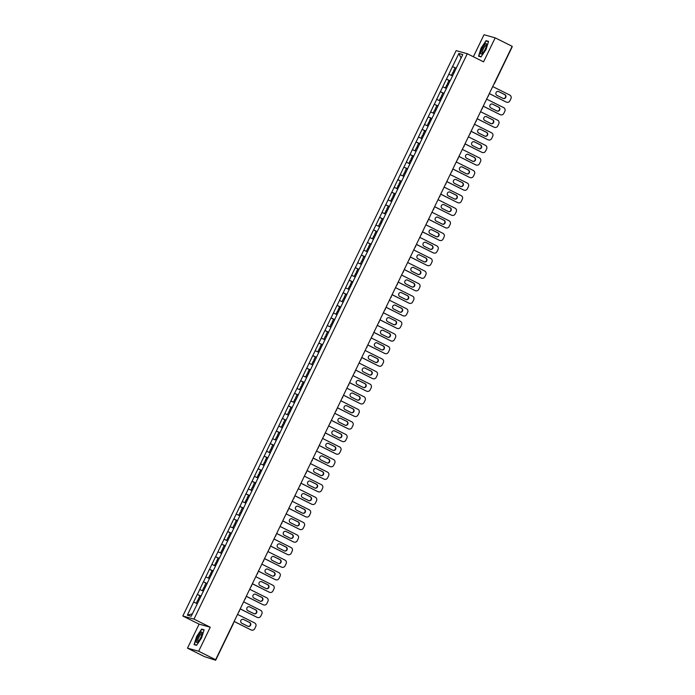<?xml version="1.0" encoding="UTF-8"?>
<svg xmlns="http://www.w3.org/2000/svg" width="695" height="695" viewBox="0 0 695 695"><rect width="100%" height="100%" fill="white"/><g stroke="black" fill="none" stroke-linecap="round" stroke-linejoin="round"><path stroke-width="1.04" d="M187.485 648.157L198.657 651.241L210.264 627.238L199.091 624.145L187.485 648.157L204.46 656.627L215.659 660.25L213.547 659.138L215.632 659.72L512.163 46.313L495.188 37.843L484.015 34.75L473.373 56.755M199.091 624.145L182.811 616.022L456.128 50.631L467.301 53.724L193.983 619.106L182.811 616.022M201.333 595.519L191.238 616.248L187.346 615.171L193.61 602.061L197.311 594.407L200.985 596.241M201.064 596.084L197.311 594.407M197.38 594.433L203.383 581.845L207.058 583.678M207.136 583.513L203.383 581.845M203.453 581.863L209.464 569.274L213.13 571.108M213.209 570.951L209.464 569.274M209.525 569.292L215.537 556.704L219.212 558.545M219.29 558.38L215.537 556.704M215.606 556.73L221.609 544.142L225.284 545.975M225.362 545.818L221.609 544.142M221.679 544.159L227.691 531.571L231.357 533.404M231.435 533.247L227.691 531.571M227.752 531.588L233.763 519.009L237.438 520.842M237.516 520.677L233.763 519.009M233.833 519.026L239.836 506.438L243.511 508.271M243.589 508.115L239.836 506.438M239.905 506.455L245.917 493.867L249.583 495.7M249.661 495.544L245.917 493.867M245.978 493.884L251.99 481.305L255.664 483.138M255.743 482.973L251.99 481.305M252.059 481.322L258.062 468.734L261.737 470.567M261.815 470.411L258.062 468.734M258.132 468.751L264.143 456.163L267.81 457.996M267.888 457.84L264.143 456.163M264.204 456.181L270.216 443.601L273.891 445.434M273.969 445.269L270.216 443.601M270.286 443.618L276.289 431.03L279.963 432.863M280.042 432.707L276.289 431.03M276.358 431.048L282.37 418.459L286.045 420.293M286.114 420.136L282.37 418.459M282.431 418.477L288.442 405.897L292.117 407.73M292.195 407.565L288.442 405.897M288.512 405.915L294.515 393.327L298.19 395.16M298.268 395.003L294.515 393.327M294.584 393.344L300.596 380.756L304.271 382.589M304.341 382.432L300.596 380.756M300.657 380.782L306.669 368.194L310.344 370.027M310.422 369.862L306.669 368.194M306.738 368.211L312.741 355.623L316.416 357.456M316.494 357.299L312.741 355.623M312.811 355.64L318.823 343.052L322.497 344.894M322.567 344.729L318.823 343.052M318.883 343.078L324.895 330.49L328.57 332.323M328.648 332.158L324.895 330.49M324.965 330.507L330.968 317.919L334.642 319.752M334.721 319.596L330.968 317.919M331.037 317.936L337.049 305.357L340.724 307.19M340.793 307.025L337.049 305.357M337.11 305.374L343.121 292.786L346.796 294.619M346.875 294.463L343.121 292.786M343.191 292.804L349.194 280.215L352.869 282.048M352.947 281.892L349.194 280.215M349.264 280.233L355.275 267.653L358.95 269.486M359.02 269.321L355.275 267.653M355.336 267.671L361.348 255.082L365.023 256.915M365.101 256.759L361.348 255.082M361.417 255.1L367.42 242.512L371.095 244.345M371.173 244.188L367.42 242.512M367.49 242.529L373.502 229.949L377.177 231.783M377.246 231.617L373.502 229.949M373.562 229.967L379.574 217.379L383.249 219.212M383.327 219.055L379.574 217.379M379.644 217.396L385.647 204.808L389.322 206.641M389.4 206.484L385.647 204.808M385.716 204.825L391.728 192.246L395.403 194.079M395.472 193.914L391.728 192.246M391.789 192.263L397.801 179.675L401.475 181.508M401.554 181.352L397.801 179.675M397.87 179.692L403.873 167.104L407.548 168.937M407.626 168.781L403.873 167.104M403.943 167.13L409.954 154.542L413.629 156.375M413.699 156.21L409.954 154.542M410.015 154.559L416.027 141.971L419.702 143.804M419.78 143.648L416.027 141.971M416.096 141.988L422.1 129.4L425.774 131.242M425.853 131.077L422.1 129.4M422.169 129.426L428.181 116.838L431.856 118.671M431.925 118.506L428.181 116.838M428.242 116.856L434.253 104.267L437.928 106.1M438.006 105.944L434.253 104.267M434.323 104.285L440.326 91.697L444.001 93.538M444.079 93.373L440.326 91.697M440.395 91.723L446.407 79.134L450.082 80.968M450.16 80.811L446.407 79.134M446.468 79.152L452.48 66.564L456.155 68.397M456.233 68.24L452.48 66.564M452.549 66.581L458.874 53.489L462.766 54.566L456.433 67.658M456.502 67.676L450.421 80.264M444.287 92.791L450.36 80.229M444.348 92.817L438.206 105.362M438.276 105.379L432.194 117.968M426.061 130.495L432.134 117.933M426.122 130.512L419.98 143.066M420.049 143.083L413.968 155.671M407.835 168.199L413.907 155.637M407.895 168.216L401.814 180.804M389.608 205.902L401.753 180.77M389.669 205.92L383.527 218.473M383.597 218.491L377.515 231.079M371.382 243.606L377.455 231.044M371.443 243.624L365.301 256.177M365.37 256.194L359.289 268.774M347.074 293.881L359.228 268.739M347.144 293.898L341.063 306.478M334.929 319.014L341.002 306.443M334.99 319.031L328.848 331.584M328.917 331.602L322.836 344.181M316.703 356.717L322.775 344.147M316.764 356.735L310.682 369.323M298.476 394.421L310.622 369.288M298.537 394.439L292.395 406.992M292.465 407.009L286.383 419.589M280.25 432.125L286.323 419.554M280.311 432.142L274.169 444.696M274.238 444.713L268.157 457.293M255.942 482.391L268.096 457.258M256.012 482.417L249.931 494.996M243.797 507.532L249.87 494.962M243.858 507.55L237.716 520.095M237.786 520.121L231.704 532.7M225.571 545.236L231.643 532.665M225.632 545.254L219.55 557.833M207.345 582.94L219.49 557.798M207.405 582.957L201.263 595.502M203.374 591.141L199.752 589.516M209.447 578.579L205.824 576.946M215.528 566.008L211.905 564.383M221.601 553.437L217.978 551.813M227.673 540.875L224.051 539.242M233.755 528.304L230.132 526.68M239.827 515.733L236.204 514.109M245.9 503.171L242.277 501.538M251.981 490.601L248.358 488.976M258.054 478.03L254.431 476.405M264.126 465.468L260.503 463.834M270.207 452.897L266.585 451.272M276.28 440.326L272.657 438.701M282.352 427.764L278.73 426.131M288.434 415.193L284.811 413.568M294.506 402.622L290.884 400.998M300.579 390.06L296.956 388.435M306.66 377.489L303.037 375.865M312.733 364.927L309.11 363.294M318.805 352.356L315.183 350.732M324.886 339.786L321.264 338.161M330.959 327.223L327.336 325.59M337.032 314.653L333.409 313.028M343.113 302.082L339.49 300.457M349.185 289.52L345.563 287.886M355.258 276.949L351.635 275.324M361.339 264.378L357.716 262.753M367.412 251.816L363.789 250.183M373.484 239.245L369.87 237.62M379.566 226.674L375.943 225.05M385.638 214.112L382.015 212.479M391.711 201.541L388.097 199.917M397.792 188.971L394.169 187.346M403.865 176.408L400.242 174.775M409.937 163.838L406.323 162.213M416.018 151.267L412.396 149.642M422.091 138.705L418.468 137.08M428.163 126.134L424.549 124.509M434.245 113.572L430.622 111.938M440.317 101.001L436.695 99.376M446.39 88.43L442.776 86.806M452.471 75.868L448.848 74.235M461.089 58.041L458.874 53.489M198.657 651.241L215.632 659.72M210.264 627.238L193.983 619.106M467.301 53.724L483.581 61.846L495.188 37.843M197.302 603.712L193.679 602.087M192.385 613.876L187.346 615.171M486.057 49.467L488.568 41.352L486.074 40.666L481.07 48.094L478.56 56.208L481.053 56.903L486.057 49.467M201.62 629.097L196.615 636.524L194.105 644.639L196.589 645.334L201.593 637.897L204.113 629.783L201.62 629.097L203.01 629.783M487.464 41.352L486.074 40.666M196.728 645.125L194.418 644.491L196.615 636.524M492.712 86.562L509.774 95.076A2.684 2.598 105.5 0 1 510.929 98.655L509.878 100.827A2.684 2.598 105.5 0 1 506.837 102.261L506.507 102.165A2.684 2.598 -74.5 0 1 506.056 101.991L489.289 93.625M506.056 101.991L489.323 93.564M506.386 102.087A2.684 2.598 105.5 0 0 506.837 102.261M498.801 91.601A2.102 2.033 105.5 0 0 495.987 92.765A2.102 2.033 105.5 0 0 496.968 95.389L503.015 98.403A2.102 2.033 105.5 0 0 505.83 97.239A2.102 2.033 105.5 0 0 504.848 94.616L498.471 91.505A2.102 2.033 105.5 0 0 498.28 91.427M503.206 98.49A2.102 2.033 105.5 0 0 504.518 94.529L498.471 91.505M454.573 71.672L453.514 71.116L455.008 68.014L456.102 68.501M454.599 71.602L453.514 71.116M452.532 75.729L451.507 75.26L452.506 75.79M454.096 72.654L453.001 72.158L451.507 75.26M486.63 99.124L503.701 107.647A2.684 2.598 105.5 0 1 504.857 111.226L503.805 113.398A2.684 2.598 105.5 0 1 500.765 114.831L500.426 114.736A2.684 2.598 -74.5 0 1 499.974 114.562L483.216 106.196M499.974 114.562L483.242 106.135M500.313 114.658A2.684 2.598 105.5 0 0 500.765 114.831M492.729 104.172A2.102 2.033 105.5 0 0 489.914 105.336A2.102 2.033 105.5 0 0 490.896 107.951L496.942 110.974A2.102 2.033 105.5 0 0 499.757 109.81A2.102 2.033 105.5 0 0 498.775 107.186L492.39 104.076A2.102 2.033 105.5 0 0 492.199 103.998M497.134 111.052A2.102 2.033 105.5 0 0 498.437 107.091L492.39 104.076M448.492 84.243L447.432 83.678L448.935 80.577L450.03 81.072M448.527 84.173L447.432 83.678M446.459 88.291L445.426 87.831L446.425 88.361M448.023 85.224L446.928 84.729L445.426 87.831M480.558 111.695L497.629 120.209A2.684 2.598 105.5 0 1 498.784 123.788L497.733 125.969A2.684 2.598 105.5 0 1 494.692 127.393L494.353 127.307A2.684 2.598 -74.5 0 1 493.902 127.133L477.144 118.767M493.902 127.133L477.17 118.706M494.232 127.22A2.684 2.598 105.5 0 0 494.692 127.393M486.648 116.734A2.102 2.033 105.5 0 0 483.833 117.898A2.102 2.033 105.5 0 0 484.823 120.522L490.87 123.545A2.102 2.033 105.5 0 0 493.685 122.372A2.102 2.033 105.5 0 0 492.694 119.757L486.318 116.647A2.102 2.033 105.5 0 0 486.126 116.56M491.052 123.623A2.102 2.033 105.5 0 0 492.364 119.662L486.318 116.647M442.42 96.805L441.36 96.249L442.863 93.147L443.949 93.643M442.454 96.744L441.36 96.249M440.387 100.862L439.353 100.393L440.352 100.931M441.951 97.787L440.856 97.291L439.353 100.393M474.485 124.266L491.547 132.78A2.684 2.598 105.5 0 1 492.703 136.359L491.652 138.531A2.684 2.598 105.5 0 1 488.611 139.964L488.281 139.869A2.684 2.598 -74.5 0 1 487.829 139.695L471.062 131.329M487.829 139.695L471.097 131.268M488.159 139.791A2.684 2.598 105.5 0 0 488.611 139.964M480.575 129.305A2.102 2.033 105.5 0 0 477.76 130.469A2.102 2.033 105.5 0 0 478.742 133.093L484.789 136.107A2.102 2.033 105.5 0 0 487.603 134.943A2.102 2.033 105.5 0 0 486.622 132.319L480.245 129.209A2.102 2.033 105.5 0 0 480.054 129.131M484.98 136.194A2.102 2.033 105.5 0 0 486.291 132.232L480.245 129.209M436.347 109.376L435.287 108.82L436.781 105.718L437.876 106.205M436.373 109.306L435.287 108.82M434.306 113.433L433.28 112.964L434.279 113.493M435.869 110.357L434.775 109.862L433.28 112.964M468.404 136.828L485.475 145.351A2.684 2.598 105.5 0 1 486.63 148.93L485.579 151.102A2.684 2.598 105.5 0 1 482.539 152.535L482.2 152.44A2.684 2.598 -74.5 0 1 481.748 152.266L464.99 143.9M481.748 152.266L465.016 143.839M482.087 152.361A2.684 2.598 105.5 0 0 482.539 152.535M474.503 141.876A2.102 2.033 105.5 0 0 471.688 143.04A2.102 2.033 105.5 0 0 472.67 145.655L478.716 148.678A2.102 2.033 105.5 0 0 481.531 147.514A2.102 2.033 105.5 0 0 480.549 144.89L474.164 141.78A2.102 2.033 105.5 0 0 473.973 141.693M478.907 148.756A2.102 2.033 105.5 0 0 480.21 144.795L474.164 141.78M430.266 121.946L429.206 121.382L430.709 118.28L431.804 118.776M430.301 121.877L429.206 121.382M428.233 125.995L427.199 125.534L428.198 126.064M429.797 122.928L428.702 122.433L427.199 125.534M462.331 149.399L479.402 157.913A2.684 2.598 105.5 0 1 480.558 161.492L479.507 163.673A2.684 2.598 105.5 0 1 476.466 165.097L476.127 165.01A2.684 2.598 -74.5 0 1 475.675 164.837L458.917 156.471M475.675 164.837L458.943 156.41M476.005 164.924A2.684 2.598 105.5 0 0 476.466 165.097M468.421 154.438A2.102 2.033 105.5 0 0 465.607 155.602A2.102 2.033 105.5 0 0 466.597 158.225L472.643 161.24A2.102 2.033 105.5 0 0 475.458 160.076A2.102 2.033 105.5 0 0 474.468 157.461L468.091 154.351A2.102 2.033 105.5 0 0 467.9 154.264M472.826 161.327A2.102 2.033 105.5 0 0 474.138 157.365L468.091 154.351M424.193 134.509L423.133 133.953L424.636 130.851L425.722 131.346M424.228 134.448L423.133 133.953M422.16 138.566L421.127 138.097L422.126 138.635M423.715 135.49L422.63 134.995L421.127 138.097M482.252 53.593A5.821 1.477 -63.5 0 0 485.171 49.258A5.821 1.477 -63.5 0 0 486.639 44.523A5.821 1.477 -63.5 0 0 485.188 44.124A5.821 1.477 -63.5 0 0 481.27 50.891A5.821 1.477 -63.5 0 0 482.009 53.802A5.821 1.477 -63.5 0 0 482.252 53.593M486.543 45.418A4.405 1.121 -63.5 0 0 486.396 45.271A4.405 1.121 -63.5 0 0 485.536 45.627A4.405 1.121 -63.5 0 0 482.903 49.849A4.405 1.121 -63.5 0 0 482.46 53.159A4.405 1.121 -63.5 0 0 482.669 53.185M481.183 56.695L478.872 56.06L481.305 48.19L486.153 40.996L488.481 41.639M479.95 56.599L478.872 56.06M197.797 642.024A5.821 1.477 -63.5 0 0 200.716 637.689A5.821 1.477 -63.5 0 0 202.184 632.954A5.821 1.477 -63.5 0 0 200.725 632.554A5.821 1.477 -63.5 0 0 196.815 639.322A5.821 1.477 -63.5 0 0 197.554 642.232A5.821 1.477 -63.5 0 0 197.797 642.024M202.08 633.849A4.405 1.121 -63.5 0 0 201.941 633.692A4.405 1.121 -63.5 0 0 201.081 634.057A4.405 1.121 -63.5 0 0 198.449 638.279A4.405 1.121 -63.5 0 0 197.997 641.589A4.405 1.121 -63.5 0 0 198.205 641.615M196.85 636.62L201.698 629.418L204.026 630.061M195.486 645.021L194.418 644.491M456.259 161.97L473.321 170.484A2.684 2.598 105.5 0 1 474.476 174.063L473.425 176.235A2.684 2.598 105.5 0 1 470.385 177.668L470.055 177.573A2.684 2.598 -74.5 0 1 469.603 177.399L452.836 169.033M469.603 177.399L452.871 168.972M469.933 177.494A2.684 2.598 105.5 0 0 470.385 177.668M462.349 167.009A2.102 2.033 105.5 0 0 459.534 168.173A2.102 2.033 105.5 0 0 460.516 170.796L466.562 173.811A2.102 2.033 105.5 0 0 469.377 172.647A2.102 2.033 105.5 0 0 468.395 170.023L462.019 166.913A2.102 2.033 105.5 0 0 461.828 166.835M466.753 173.898A2.102 2.033 105.5 0 0 468.065 169.936L462.019 166.913M418.121 147.079L417.061 146.515L418.555 143.413L419.65 143.908M418.147 147.01L417.061 146.515M416.079 151.136L415.054 150.667L416.053 151.197M417.643 148.061L416.548 147.566L415.054 150.667M450.178 174.532L467.249 183.054A2.684 2.598 105.5 0 1 468.404 186.634L467.353 188.805A2.684 2.598 105.5 0 1 464.312 190.23L463.973 190.143A2.684 2.598 -74.5 0 1 463.522 189.97L446.763 181.603M463.522 189.97L446.789 181.543M463.86 190.065A2.684 2.598 105.5 0 0 464.312 190.23M456.276 179.579A2.102 2.033 105.5 0 0 453.461 180.743A2.102 2.033 105.5 0 0 454.443 183.358L460.49 186.382A2.102 2.033 105.5 0 0 463.304 185.218A2.102 2.033 105.5 0 0 462.323 182.594L455.937 179.484A2.102 2.033 105.5 0 0 455.746 179.397M460.681 186.46A2.102 2.033 105.5 0 0 461.984 182.498L455.937 179.484M412.039 159.65L410.98 159.085L412.483 155.984L413.577 156.479M412.074 159.581L410.98 159.085M410.007 163.699L408.973 163.238L409.972 163.768M411.57 160.632L410.476 160.137L408.973 163.238M444.105 187.103L461.167 195.616A2.684 2.598 105.5 0 1 462.331 199.196L461.28 201.376A2.684 2.598 105.5 0 1 458.24 202.801L457.901 202.705A2.684 2.598 -74.5 0 1 457.449 202.532L440.691 194.174M457.449 202.532L440.717 194.114M457.779 202.627A2.684 2.598 105.5 0 0 458.24 202.801M450.195 192.141A2.102 2.033 105.5 0 0 447.38 193.306A2.102 2.033 105.5 0 0 448.371 195.929L454.417 198.944A2.102 2.033 105.5 0 0 457.232 197.78A2.102 2.033 105.5 0 0 456.241 195.165L449.865 192.055A2.102 2.033 105.5 0 0 449.674 191.968M454.599 199.031A2.102 2.033 105.5 0 0 455.911 195.069L449.865 192.055M405.967 172.212L404.907 171.656L406.41 168.555L407.496 169.05M406.002 172.151L404.907 171.656M403.934 176.269L402.9 175.8L403.899 176.339M405.489 173.194L404.403 172.699L402.9 175.8M438.032 199.674L455.095 208.187A2.684 2.598 105.5 0 1 456.25 211.767L455.199 213.938A2.684 2.598 105.5 0 1 452.158 215.372L451.828 215.276A2.684 2.598 -74.5 0 1 451.376 215.102L434.61 206.736M451.376 215.102L434.644 206.676M451.707 215.198A2.684 2.598 105.5 0 0 452.158 215.372M444.122 204.712A2.102 2.033 105.5 0 0 441.308 205.876A2.102 2.033 105.5 0 0 442.289 208.5L448.336 211.515A2.102 2.033 105.5 0 0 451.151 210.35A2.102 2.033 105.5 0 0 450.169 207.727L443.792 204.617A2.102 2.033 105.5 0 0 443.601 204.538M448.527 211.601A2.102 2.033 105.5 0 0 449.839 207.64L443.792 204.617M399.894 184.783L398.834 184.218L400.329 181.117L401.423 181.612M399.92 184.714L398.834 184.218M397.853 188.84L396.828 188.371L397.827 188.901M399.416 185.765L398.322 185.27L396.828 188.371M431.951 212.236L449.022 220.758A2.684 2.598 105.5 0 1 450.178 224.329L449.126 226.509A2.684 2.598 105.5 0 1 446.086 227.934L445.747 227.847A2.684 2.598 -74.5 0 1 445.295 227.673L428.537 219.307M445.295 227.673L428.563 219.246M445.634 227.76A2.684 2.598 105.5 0 0 446.086 227.934M438.05 217.274A2.102 2.033 105.5 0 0 435.235 218.447A2.102 2.033 105.5 0 0 436.217 221.062L442.263 224.085A2.102 2.033 105.5 0 0 445.078 222.921A2.102 2.033 105.5 0 0 444.096 220.298L437.711 217.188A2.102 2.033 105.5 0 0 437.52 217.101M442.454 224.164A2.102 2.033 105.5 0 0 443.757 220.202L437.711 217.188M393.813 197.354L392.753 196.789L394.256 193.688L395.351 194.183M393.848 197.284L392.753 196.789M391.78 201.402L390.746 200.942L391.745 201.472M393.344 198.336L392.249 197.84L390.746 200.942M425.879 224.806L442.941 233.32A2.684 2.598 105.5 0 1 444.105 236.899L443.054 239.08A2.684 2.598 105.5 0 1 440.013 240.505L439.674 240.409A2.684 2.598 -74.5 0 1 439.223 240.235L422.464 231.878M439.223 240.235L422.49 231.817M439.553 240.331A2.684 2.598 105.5 0 0 440.013 240.505M431.969 229.845A2.102 2.033 105.5 0 0 429.154 231.009A2.102 2.033 105.5 0 0 430.144 233.633L436.191 236.647A2.102 2.033 105.5 0 0 439.005 235.483A2.102 2.033 105.5 0 0 438.015 232.868L431.638 229.75A2.102 2.033 105.5 0 0 431.447 229.671M436.373 236.734A2.102 2.033 105.5 0 0 437.685 232.773L431.638 229.75M387.74 209.916L386.681 209.36L388.184 206.259L389.269 206.754M387.775 209.855L386.681 209.36M385.708 213.973L384.674 213.504L385.673 214.043M387.263 210.898L386.177 210.403L384.674 213.504M419.806 237.369L436.868 245.891A2.684 2.598 105.5 0 1 438.024 249.47L436.973 251.642A2.684 2.598 105.5 0 1 433.932 253.076L433.602 252.98A2.684 2.598 -74.5 0 1 433.15 252.806L416.383 244.44M433.15 252.806L416.418 244.379M433.48 252.902A2.684 2.598 105.5 0 0 433.932 253.076M425.896 242.416A2.102 2.033 105.5 0 0 423.081 243.58A2.102 2.033 105.5 0 0 424.063 246.204L430.109 249.218A2.102 2.033 105.5 0 0 432.924 248.054A2.102 2.033 105.5 0 0 431.942 245.431L425.557 242.32A2.102 2.033 105.5 0 0 425.375 242.242M430.301 249.296A2.102 2.033 105.5 0 0 431.612 245.335L425.557 242.32M381.668 222.487L380.608 221.922L382.102 218.821L383.197 219.316M381.694 222.417L380.608 221.922M379.626 226.544L378.601 226.075L379.6 226.605M381.19 223.469L380.096 222.973L378.601 226.075M413.725 249.939L430.796 258.462A2.684 2.598 105.5 0 1 431.951 262.032L430.9 264.213A2.684 2.598 105.5 0 1 427.859 265.638L427.521 265.551A2.684 2.598 -74.5 0 1 427.069 265.377L410.311 257.011M427.069 265.377L410.337 256.95M427.408 265.464A2.684 2.598 105.5 0 0 427.859 265.638M419.823 254.978A2.102 2.033 105.5 0 0 417.009 256.142A2.102 2.033 105.5 0 0 417.99 258.766L424.037 261.789A2.102 2.033 105.5 0 0 426.852 260.625A2.102 2.033 105.5 0 0 425.87 258.001L419.485 254.891A2.102 2.033 105.5 0 0 419.293 254.804M424.228 261.867A2.102 2.033 105.5 0 0 425.531 257.906L419.485 254.891M375.587 235.058L374.527 234.493L376.03 231.392L377.124 231.887M375.621 234.988L374.527 234.493M373.554 239.106L372.52 238.646L373.519 239.176M375.118 236.031L374.023 235.544L372.52 238.646M407.652 262.51L424.714 271.024A2.684 2.598 105.5 0 1 425.879 274.603L424.827 276.775A2.684 2.598 105.5 0 1 421.778 278.209L421.448 278.113A2.684 2.598 -74.5 0 1 420.996 277.939L404.238 269.573M420.996 277.939L404.264 269.521M421.326 278.035A2.684 2.598 105.5 0 0 421.778 278.209M413.742 267.549A2.102 2.033 105.5 0 0 410.927 268.713A2.102 2.033 105.5 0 0 411.918 271.337L417.964 274.351A2.102 2.033 105.5 0 0 420.779 273.187A2.102 2.033 105.5 0 0 419.789 270.564L413.412 267.453A2.102 2.033 105.5 0 0 413.221 267.375M418.147 274.438A2.102 2.033 105.5 0 0 419.459 270.477L413.412 267.453M369.514 247.62L368.454 247.064L369.957 243.962L371.043 244.458M369.549 247.559L368.454 247.064M367.481 251.677L366.447 251.208L367.447 251.738M369.036 248.602L367.95 248.106L366.447 251.208M401.58 275.072L418.642 283.595A2.684 2.598 105.5 0 1 419.797 287.174L418.746 289.346A2.684 2.598 105.5 0 1 415.706 290.779L415.375 290.684A2.684 2.598 -74.5 0 1 414.924 290.51L398.157 282.144M414.924 290.51L398.192 282.083M415.254 290.606A2.684 2.598 105.5 0 0 415.706 290.779M407.67 280.12A2.102 2.033 105.5 0 0 404.855 281.284A2.102 2.033 105.5 0 0 405.837 283.908L411.883 286.922A2.102 2.033 105.5 0 0 414.698 285.758A2.102 2.033 105.5 0 0 413.716 283.134L407.331 280.024A2.102 2.033 105.5 0 0 407.148 279.946M412.074 287A2.102 2.033 105.5 0 0 413.377 283.039L407.331 280.024M363.442 260.191L362.382 259.626L363.876 256.524L364.971 257.02M363.468 260.121L362.382 259.626M361.4 264.248L360.375 263.779L361.374 264.309M362.964 261.172L361.869 260.677L360.375 263.779M395.498 287.643L412.569 296.166A2.684 2.598 105.5 0 1 413.725 299.736L412.674 301.917A2.684 2.598 105.5 0 1 409.633 303.341L409.294 303.255A2.684 2.598 -74.5 0 1 408.842 303.081L392.084 294.715M408.842 303.081L392.11 294.654M409.181 303.168A2.684 2.598 105.5 0 0 409.633 303.341M401.597 292.682A2.102 2.033 105.5 0 0 398.782 293.846A2.102 2.033 105.5 0 0 399.764 296.47L405.81 299.493A2.102 2.033 105.5 0 0 408.625 298.329A2.102 2.033 105.5 0 0 407.644 295.705L401.258 292.595A2.102 2.033 105.5 0 0 401.067 292.508M406.002 299.571A2.102 2.033 105.5 0 0 407.305 295.61L401.258 292.595M357.36 272.753L356.3 272.197L357.803 269.095L358.898 269.591M357.395 272.692L356.3 272.197M355.327 276.81L354.294 276.349L355.293 276.879M356.891 273.734L355.797 273.248L354.294 276.349M389.426 300.214L406.488 308.728A2.684 2.598 105.5 0 1 407.652 312.307L406.601 314.479A2.684 2.598 105.5 0 1 403.552 315.912L403.222 315.817A2.684 2.598 -74.5 0 1 402.77 315.643L386.012 307.277M402.77 315.643L386.038 307.216M403.1 315.738A2.684 2.598 105.5 0 0 403.552 315.912M395.516 305.253A2.102 2.033 105.5 0 0 392.701 306.417A2.102 2.033 105.5 0 0 393.691 309.04L399.738 312.055A2.102 2.033 105.5 0 0 402.553 310.891A2.102 2.033 105.5 0 0 401.562 308.267L395.186 305.157A2.102 2.033 105.5 0 0 394.995 305.079M399.92 312.142A2.102 2.033 105.5 0 0 401.232 308.18L395.186 305.157M351.288 285.324L350.228 284.768L351.722 281.666L352.817 282.153M351.322 285.263L350.228 284.768M349.255 289.381L348.221 288.911L349.22 289.441M350.81 286.305L349.724 285.81L348.221 288.911M383.353 312.776L400.416 321.298A2.684 2.598 105.5 0 1 401.571 324.878L400.52 327.05A2.684 2.598 105.5 0 1 397.479 328.483L397.149 328.387A2.684 2.598 -74.5 0 1 396.697 328.214L379.93 319.848M396.697 328.214L379.965 319.787M397.027 328.309A2.684 2.598 105.5 0 0 397.479 328.483M389.443 317.823A2.102 2.033 105.5 0 0 386.629 318.988A2.102 2.033 105.5 0 0 387.61 321.611L393.657 324.626A2.102 2.033 105.5 0 0 396.471 323.462A2.102 2.033 105.5 0 0 395.49 320.838L389.104 317.728A2.102 2.033 105.5 0 0 388.922 317.65M393.848 324.704A2.102 2.033 105.5 0 0 395.151 320.743L389.104 317.728M345.215 297.894L344.155 297.33L345.65 294.228L346.744 294.723M345.241 297.825L344.155 297.33M343.174 301.943L342.149 301.482L343.148 302.012M344.737 298.876L343.643 298.381L342.149 301.482M377.272 325.347L394.343 333.869A2.684 2.598 105.5 0 1 395.498 337.44L394.447 339.62A2.684 2.598 105.5 0 1 391.407 341.045L391.068 340.958A2.684 2.598 -74.5 0 1 390.616 340.785L373.858 332.418M390.616 340.785L373.884 332.358M390.955 340.871A2.684 2.598 105.5 0 0 391.407 341.045M383.371 330.386A2.102 2.033 105.5 0 0 380.556 331.55A2.102 2.033 105.5 0 0 381.538 334.173L387.584 337.197A2.102 2.033 105.5 0 0 390.399 336.033A2.102 2.033 105.5 0 0 389.417 333.409L383.032 330.299A2.102 2.033 105.5 0 0 382.841 330.212M387.775 337.275A2.102 2.033 105.5 0 0 389.078 333.313L383.032 330.299M339.134 310.457L338.074 309.901L339.577 306.799L340.672 307.294M339.169 310.396L338.074 309.901M337.101 314.514L336.067 314.053L337.066 314.583M338.665 311.438L337.57 310.943L336.067 314.053M371.2 337.918L388.262 346.431A2.684 2.598 105.5 0 1 389.426 350.011L388.375 352.183A2.684 2.598 105.5 0 1 385.325 353.616L384.995 353.52A2.684 2.598 -74.5 0 1 384.543 353.347L367.785 344.981M384.543 353.347L367.811 344.92M384.874 353.442A2.684 2.598 105.5 0 0 385.325 353.616M377.289 342.956A2.102 2.033 105.5 0 0 374.475 344.121A2.102 2.033 105.5 0 0 375.465 346.744L381.512 349.759A2.102 2.033 105.5 0 0 384.326 348.595A2.102 2.033 105.5 0 0 383.336 345.971L376.959 342.861A2.102 2.033 105.5 0 0 376.768 342.783M381.694 349.846A2.102 2.033 105.5 0 0 383.006 345.884L376.959 342.861M333.061 323.027L332.002 322.471L333.496 319.37L334.59 319.856M333.096 322.958L332.002 322.471M331.029 327.084L329.995 326.615L330.994 327.145M332.584 324.009L331.498 323.514L329.995 326.615M365.127 350.48L382.189 359.002A2.684 2.598 105.5 0 1 383.345 362.582L382.293 364.753A2.684 2.598 105.5 0 1 379.253 366.187L378.923 366.091A2.684 2.598 -74.5 0 1 378.471 365.918L361.704 357.551M378.471 365.918L361.739 357.491M378.801 366.013A2.684 2.598 105.5 0 0 379.253 366.187M371.217 355.527A2.102 2.033 105.5 0 0 368.402 356.691A2.102 2.033 105.5 0 0 369.384 359.306L375.43 362.33A2.102 2.033 105.5 0 0 378.245 361.165A2.102 2.033 105.5 0 0 377.263 358.542L370.878 355.432A2.102 2.033 105.5 0 0 370.696 355.345M375.621 362.408A2.102 2.033 105.5 0 0 376.925 358.446L370.878 355.432M326.989 335.598L325.929 335.033L327.423 331.932L328.518 332.427M327.015 335.529L325.929 335.033M324.947 339.647L323.922 339.186L324.921 339.716M326.511 336.58L325.416 336.085L323.922 339.186M359.046 363.051L376.117 371.564A2.684 2.598 105.5 0 1 377.272 375.144L376.221 377.324A2.684 2.598 105.5 0 1 373.18 378.749L372.841 378.662A2.684 2.598 -74.5 0 1 372.39 378.488L355.632 370.122M372.39 378.488L355.658 370.061M372.729 378.575A2.684 2.598 105.5 0 0 373.18 378.749M365.144 368.089A2.102 2.033 105.5 0 0 362.33 369.254A2.102 2.033 105.5 0 0 363.311 371.877L369.358 374.892A2.102 2.033 105.5 0 0 372.173 373.728A2.102 2.033 105.5 0 0 371.191 371.113L364.805 368.003A2.102 2.033 105.5 0 0 364.614 367.916M369.549 374.979A2.102 2.033 105.5 0 0 370.852 371.017L364.805 368.003M320.908 348.16L319.848 347.604L321.351 344.503L322.445 344.998M320.942 348.099L319.848 347.604M318.875 352.217L317.841 351.748L318.84 352.287M320.438 349.142L319.344 348.647L317.841 351.748M352.973 375.621L370.035 384.135A2.684 2.598 105.5 0 1 371.2 387.714L370.148 389.886A2.684 2.598 105.5 0 1 367.099 391.32L366.769 391.224A2.684 2.598 -74.5 0 1 366.317 391.05L349.559 382.684M366.317 391.05L349.585 382.624M366.647 391.146A2.684 2.598 105.5 0 0 367.099 391.32M359.063 380.66A2.102 2.033 105.5 0 0 356.248 381.824A2.102 2.033 105.5 0 0 357.239 384.448L363.285 387.463A2.102 2.033 105.5 0 0 366.1 386.298A2.102 2.033 105.5 0 0 365.11 383.675L358.733 380.565A2.102 2.033 105.5 0 0 358.542 380.486M363.468 387.549A2.102 2.033 105.5 0 0 364.779 383.588L358.733 380.565M314.835 360.731L313.775 360.175L315.269 357.065L316.364 357.56M314.87 360.662L313.775 360.175M312.802 364.788L311.768 364.319L312.767 364.849M314.357 361.713L313.271 361.218L311.768 364.319M346.901 388.184L363.963 396.706A2.684 2.598 105.5 0 1 365.118 400.285L364.067 402.457A2.684 2.598 105.5 0 1 361.026 403.891L360.696 403.795A2.684 2.598 -74.5 0 1 360.236 403.621L343.478 395.255M360.236 403.621L343.512 395.194M360.575 403.717A2.684 2.598 105.5 0 0 361.026 403.891M352.99 393.231A2.102 2.033 105.5 0 0 350.176 394.395A2.102 2.033 105.5 0 0 351.157 397.01L357.204 400.033A2.102 2.033 105.5 0 0 360.019 398.869A2.102 2.033 105.5 0 0 359.037 396.246L352.652 393.135A2.102 2.033 105.5 0 0 352.469 393.049M357.395 400.112A2.102 2.033 105.5 0 0 358.698 396.15L352.652 393.135M308.762 373.302L307.703 372.737L309.197 369.636L310.291 370.131M308.788 373.232L307.703 372.737M306.721 377.35L305.696 376.89L306.695 377.42M308.285 374.284L307.19 373.788L305.696 376.89M340.819 400.754L357.89 409.268A2.684 2.598 105.5 0 1 359.046 412.847L357.995 415.028A2.684 2.598 105.5 0 1 354.954 416.453L354.615 416.357A2.684 2.598 -74.5 0 1 354.163 416.192L337.405 407.826M354.163 416.192L337.431 407.765M354.502 416.279A2.684 2.598 105.5 0 0 354.954 416.453M346.918 405.793A2.102 2.033 105.5 0 0 344.103 406.957A2.102 2.033 105.5 0 0 345.085 409.581L351.131 412.595A2.102 2.033 105.5 0 0 353.946 411.431A2.102 2.033 105.5 0 0 352.964 408.816L346.579 405.706A2.102 2.033 105.5 0 0 346.388 405.619M351.322 412.682A2.102 2.033 105.5 0 0 352.626 408.721L346.579 405.706M302.681 385.864L301.621 385.308L303.124 382.207L304.219 382.702M302.716 385.803L301.621 385.308M300.648 389.921L299.615 389.452L300.614 389.991M302.212 386.846L301.117 386.351L299.615 389.452M334.747 413.325L351.809 421.839A2.684 2.598 105.5 0 1 352.973 425.418L351.922 427.59A2.684 2.598 105.5 0 1 348.873 429.024L348.543 428.928A2.684 2.598 -74.5 0 1 348.091 428.754L331.333 420.388M348.091 428.754L331.359 420.327M348.421 428.85A2.684 2.598 105.5 0 0 348.873 429.024M340.837 418.364A2.102 2.033 105.5 0 0 338.022 419.528A2.102 2.033 105.5 0 0 339.012 422.152L345.059 425.166A2.102 2.033 105.5 0 0 347.874 424.002A2.102 2.033 105.5 0 0 346.883 421.379L340.507 418.268A2.102 2.033 105.5 0 0 340.315 418.19M345.241 425.253A2.102 2.033 105.5 0 0 346.553 421.292L340.507 418.268M296.609 398.435L295.549 397.87L297.043 394.769L298.138 395.264M296.643 398.365L295.549 397.87M294.576 402.492L293.542 402.023L294.541 402.553M296.131 399.416L295.045 398.921L293.542 402.023M328.674 425.887L345.736 434.41A2.684 2.598 105.5 0 1 346.892 437.989L345.841 440.161A2.684 2.598 105.5 0 1 342.8 441.586L342.47 441.499A2.684 2.598 -74.5 0 1 342.01 441.325L325.251 432.959M342.01 441.325L325.286 432.898M342.348 441.412A2.684 2.598 105.5 0 0 342.8 441.586M334.764 430.926A2.102 2.033 105.5 0 0 331.949 432.099A2.102 2.033 105.5 0 0 332.931 434.714L338.978 437.737A2.102 2.033 105.5 0 0 341.792 436.573A2.102 2.033 105.5 0 0 340.811 433.949L334.425 430.839A2.102 2.033 105.5 0 0 334.243 430.752M339.169 437.815A2.102 2.033 105.5 0 0 340.472 433.854L334.425 430.839M290.536 411.006L289.476 410.441L290.97 407.339L292.065 407.835M290.562 410.936L289.476 410.441M288.495 415.054L287.469 414.594L288.468 415.123M290.058 411.987L288.964 411.492L287.469 414.594M322.593 438.458L339.664 446.972A2.684 2.598 105.5 0 1 340.819 450.551L339.768 452.732A2.684 2.598 105.5 0 1 336.728 454.156L336.389 454.061A2.684 2.598 -74.5 0 1 335.937 453.887L319.179 445.53M335.937 453.887L319.205 445.469M336.276 453.983A2.684 2.598 105.5 0 0 336.728 454.156M328.692 443.497A2.102 2.033 105.5 0 0 325.877 444.661A2.102 2.033 105.5 0 0 326.858 447.285L332.905 450.299A2.102 2.033 105.5 0 0 335.72 449.135A2.102 2.033 105.5 0 0 334.738 446.52L328.353 443.401A2.102 2.033 105.5 0 0 328.162 443.323M333.096 450.386A2.102 2.033 105.5 0 0 334.399 446.425L328.353 443.401M284.455 423.568L283.395 423.012L284.898 419.91L285.993 420.406M284.49 423.507L283.395 423.012M282.422 427.625L281.388 427.156L282.387 427.694M283.986 424.549L282.891 424.054L281.388 427.156M316.52 451.02L333.583 459.543A2.684 2.598 105.5 0 1 334.747 463.122L333.696 465.294A2.684 2.598 105.5 0 1 330.646 466.727L330.316 466.632A2.684 2.598 -74.5 0 1 329.864 466.458L313.106 458.092M329.864 466.458L313.132 458.031M330.195 466.553A2.684 2.598 105.5 0 0 330.646 466.727M322.61 456.068A2.102 2.033 105.5 0 0 319.796 457.232A2.102 2.033 105.5 0 0 320.786 459.855L326.832 462.87A2.102 2.033 105.5 0 0 329.647 461.706A2.102 2.033 105.5 0 0 328.657 459.082L322.28 455.972A2.102 2.033 105.5 0 0 322.089 455.894M327.015 462.948A2.102 2.033 105.5 0 0 328.327 458.995L322.28 455.972M278.382 436.139L277.322 435.574L278.817 432.472L279.911 432.968M278.417 436.069L277.322 435.574M276.349 440.196L275.316 439.727L276.315 440.256M277.904 437.12L276.818 436.625L275.316 439.727M310.448 463.591L327.51 472.114A2.684 2.598 105.5 0 1 328.666 475.684L327.614 477.865A2.684 2.598 105.5 0 1 324.574 479.289L324.244 479.203A2.684 2.598 -74.5 0 1 323.783 479.029L307.025 470.663M323.783 479.029L307.06 470.602M324.122 479.116A2.684 2.598 105.5 0 0 324.574 479.289M316.538 468.63A2.102 2.033 105.5 0 0 313.723 469.794A2.102 2.033 105.5 0 0 314.705 472.418L320.751 475.441A2.102 2.033 105.5 0 0 323.566 474.277A2.102 2.033 105.5 0 0 322.584 471.653L316.199 468.543A2.102 2.033 105.5 0 0 316.017 468.456M320.942 475.519A2.102 2.033 105.5 0 0 322.245 471.557L316.199 468.543M272.31 448.709L271.25 448.145L272.744 445.043L273.839 445.538M272.336 448.64L271.25 448.145M270.268 452.758L269.243 452.297L270.242 452.827M271.832 449.682L270.737 449.196L269.243 452.297M304.367 476.162L321.438 484.676A2.684 2.598 105.5 0 1 322.593 488.255L321.542 490.427A2.684 2.598 105.5 0 1 318.501 491.86L318.162 491.765A2.684 2.598 -74.5 0 1 317.711 491.591L300.952 483.225M317.711 491.591L300.978 483.173M318.049 491.686A2.684 2.598 105.5 0 0 318.501 491.86M310.465 481.201A2.102 2.033 105.5 0 0 307.65 482.365A2.102 2.033 105.5 0 0 308.632 484.988L314.679 488.003A2.102 2.033 105.5 0 0 317.493 486.839A2.102 2.033 105.5 0 0 316.512 484.215L310.126 481.105A2.102 2.033 105.5 0 0 309.935 481.027M314.87 488.09A2.102 2.033 105.5 0 0 316.173 484.128L310.126 481.105M266.228 461.272L265.169 460.716L266.671 457.614L267.766 458.109M266.263 461.211L265.169 460.716M264.196 465.329L263.162 464.859L264.161 465.398M265.759 462.253L264.665 461.758L263.162 464.859M298.294 488.724L315.356 497.246A2.684 2.598 105.5 0 1 316.52 500.826L315.469 502.998A2.684 2.598 105.5 0 1 312.42 504.431L312.09 504.335A2.684 2.598 -74.5 0 1 311.638 504.162L294.88 495.796M311.638 504.162L294.906 495.735M311.968 504.257A2.684 2.598 105.5 0 0 312.42 504.431M304.384 493.771A2.102 2.033 105.5 0 0 301.569 494.936A2.102 2.033 105.5 0 0 302.56 497.559L308.606 500.574A2.102 2.033 105.5 0 0 311.421 499.41A2.102 2.033 105.5 0 0 310.43 496.786L304.054 493.676A2.102 2.033 105.5 0 0 303.863 493.598M308.788 500.652A2.102 2.033 105.5 0 0 310.1 496.69L304.054 493.676M260.156 473.842L259.096 473.278L260.59 470.176L261.685 470.671M260.191 473.773L259.096 473.278M258.123 477.899L257.089 477.43L258.088 477.96M259.678 474.824L258.592 474.329L257.089 477.43M292.221 501.295L309.284 509.817A2.684 2.598 105.5 0 1 310.439 513.388L309.388 515.568A2.684 2.598 105.5 0 1 306.347 516.993L306.017 516.906A2.684 2.598 -74.5 0 1 305.557 516.732L288.799 508.366M305.557 516.732L288.833 508.306M305.896 516.819A2.684 2.598 105.5 0 0 306.347 516.993M298.311 506.334A2.102 2.033 105.5 0 0 295.497 507.498A2.102 2.033 105.5 0 0 296.478 510.121L302.525 513.145A2.102 2.033 105.5 0 0 305.34 511.98A2.102 2.033 105.5 0 0 304.358 509.357L297.973 506.247A2.102 2.033 105.5 0 0 297.79 506.16M302.716 513.223A2.102 2.033 105.5 0 0 304.019 509.261L297.973 506.247M254.083 486.404L253.023 485.848L254.518 482.747L255.612 483.242M254.109 486.344L253.023 485.848M252.042 490.461L251.017 490.001L252.016 490.531M253.606 487.386L252.511 486.9L251.017 490.001M286.14 513.866L303.211 522.379A2.684 2.598 105.5 0 1 304.367 525.959L303.315 528.13A2.684 2.598 105.5 0 1 300.275 529.564L299.936 529.468A2.684 2.598 -74.5 0 1 299.484 529.295L282.726 520.929M299.484 529.295L282.752 520.876M299.823 529.39A2.684 2.598 105.5 0 0 300.275 529.564M292.239 518.904A2.102 2.033 105.5 0 0 289.424 520.068A2.102 2.033 105.5 0 0 290.406 522.692L296.452 525.707A2.102 2.033 105.5 0 0 299.267 524.543A2.102 2.033 105.5 0 0 298.285 521.919L291.9 518.809A2.102 2.033 105.5 0 0 291.709 518.731M296.643 525.794A2.102 2.033 105.5 0 0 297.947 521.832L291.9 518.809M248.002 498.975L246.942 498.419L248.445 495.318L249.54 495.813M248.037 498.914L246.942 498.419M245.969 503.032L244.935 502.563L245.934 503.093M247.533 499.957L246.438 499.462L244.935 502.563M280.068 526.428L297.13 534.95A2.684 2.598 105.5 0 1 298.294 538.529L297.243 540.701A2.684 2.598 105.5 0 1 294.193 542.135L293.863 542.039A2.684 2.598 -74.5 0 1 293.412 541.865L276.653 533.499M293.412 541.865L276.68 533.439M293.742 541.961A2.684 2.598 105.5 0 0 294.193 542.135M286.158 531.475A2.102 2.033 105.5 0 0 283.343 532.639A2.102 2.033 105.5 0 0 284.333 535.263L290.38 538.278A2.102 2.033 105.5 0 0 293.194 537.113A2.102 2.033 105.5 0 0 292.204 534.49L285.827 531.38A2.102 2.033 105.5 0 0 285.636 531.301M290.562 538.356A2.102 2.033 105.5 0 0 291.874 534.394L285.827 531.38M241.93 511.546L240.87 510.981L242.364 507.88L243.459 508.375M241.964 511.477L240.87 510.981M239.897 515.603L238.863 515.134L239.862 515.664M241.452 512.528L240.366 512.033L238.863 515.134M273.995 538.999L291.057 547.521A2.684 2.598 105.5 0 1 292.213 551.092L291.162 553.272A2.684 2.598 105.5 0 1 288.121 554.697L287.782 554.61A2.684 2.598 -74.5 0 1 287.33 554.436L270.572 546.07M287.33 554.436L270.607 546.009M287.669 554.523A2.684 2.598 105.5 0 0 288.121 554.697M280.085 544.037A2.102 2.033 105.5 0 0 277.27 545.201A2.102 2.033 105.5 0 0 278.252 547.825L284.298 550.848A2.102 2.033 105.5 0 0 287.113 549.684A2.102 2.033 105.5 0 0 286.132 547.061L279.746 543.95A2.102 2.033 105.5 0 0 279.564 543.864M284.49 550.927A2.102 2.033 105.5 0 0 285.793 546.965L279.746 543.95M235.857 524.108L234.788 523.552L236.291 520.451L237.386 520.946M235.883 524.047L234.788 523.552M233.815 528.165L232.79 527.705L233.789 528.235M235.379 525.09L234.285 524.595L232.79 527.705M267.914 551.569L284.985 560.083A2.684 2.598 105.5 0 1 286.14 563.662L285.089 565.834A2.684 2.598 105.5 0 1 282.048 567.268L281.71 567.172A2.684 2.598 -74.5 0 1 281.258 566.998L264.5 558.632M281.258 566.998L264.526 558.572M281.597 567.094A2.684 2.598 105.5 0 0 282.048 567.268M274.012 556.608A2.102 2.033 105.5 0 0 271.198 557.772A2.102 2.033 105.5 0 0 272.179 560.396L278.226 563.41A2.102 2.033 105.5 0 0 281.041 562.246A2.102 2.033 105.5 0 0 280.059 559.623L273.674 556.513A2.102 2.033 105.5 0 0 273.483 556.434M278.417 563.497A2.102 2.033 105.5 0 0 279.72 559.536L273.674 556.513M229.776 536.679L228.716 536.123L230.219 533.022L231.313 533.508M229.81 536.61L228.716 536.123M227.743 540.736L226.709 540.267L227.708 540.797M229.307 537.661L228.212 537.166L226.709 540.267M261.841 564.132L278.904 572.654A2.684 2.598 105.5 0 1 280.068 576.233L279.016 578.405A2.684 2.598 105.5 0 1 275.967 579.839L275.637 579.743A2.684 2.598 -74.5 0 1 275.185 579.569L258.427 571.203M275.185 579.569L258.453 571.142M275.515 579.665A2.684 2.598 105.5 0 0 275.967 579.839M267.931 569.179A2.102 2.033 105.5 0 0 265.116 570.343A2.102 2.033 105.5 0 0 266.107 572.958L272.153 575.981A2.102 2.033 105.5 0 0 274.968 574.817A2.102 2.033 105.5 0 0 273.978 572.193L267.601 569.083A2.102 2.033 105.5 0 0 267.41 568.997M272.336 576.059A2.102 2.033 105.5 0 0 273.648 572.098L267.601 569.083M223.703 549.25L222.643 548.685L224.138 545.584L225.232 546.079M223.738 549.18L222.643 548.685M221.67 553.298L220.636 552.838L221.636 553.368M223.225 550.231L222.139 549.736L220.636 552.838M255.769 576.702L272.831 585.216A2.684 2.598 105.5 0 1 273.986 588.795L272.935 590.976A2.684 2.598 105.5 0 1 269.895 592.401L269.556 592.314A2.684 2.598 -74.5 0 1 269.104 592.14L252.346 583.774M269.104 592.14L252.381 583.713M269.443 592.227A2.684 2.598 105.5 0 0 269.895 592.401M261.859 581.741A2.102 2.033 105.5 0 0 259.044 582.905A2.102 2.033 105.5 0 0 260.026 585.529L266.072 588.552A2.102 2.033 105.5 0 0 268.887 587.379A2.102 2.033 105.5 0 0 267.905 584.764L261.52 581.654A2.102 2.033 105.5 0 0 261.337 581.567M266.263 588.63A2.102 2.033 105.5 0 0 267.566 584.669L261.52 581.654M217.631 561.812L216.562 561.256L218.065 558.154L219.16 558.65M217.657 561.751L216.562 561.256M215.589 565.869L214.564 565.4L215.563 565.939M217.153 562.794L216.058 562.298L214.564 565.4M249.687 589.273L266.758 597.787A2.684 2.598 105.5 0 1 267.914 601.366L266.863 603.538A2.684 2.598 105.5 0 1 263.822 604.971L263.483 604.876A2.684 2.598 -74.5 0 1 263.031 604.702L246.273 596.336M263.031 604.702L246.299 596.275M263.37 604.798A2.684 2.598 105.5 0 0 263.822 604.971M255.786 594.312A2.102 2.033 105.5 0 0 252.971 595.476A2.102 2.033 105.5 0 0 253.953 598.1L259.999 601.114A2.102 2.033 105.5 0 0 262.814 599.95A2.102 2.033 105.5 0 0 261.833 597.326L255.447 594.216A2.102 2.033 105.5 0 0 255.256 594.138M260.191 601.201A2.102 2.033 105.5 0 0 261.494 597.24L255.447 594.216M211.549 574.383L210.489 573.827L211.992 570.725L213.087 571.212M211.584 574.313L210.489 573.827M209.516 578.44L208.483 577.971L209.482 578.501M211.08 575.364L209.986 574.869L208.483 577.971M243.615 601.835L260.677 610.358A2.684 2.598 105.5 0 1 261.841 613.937L260.79 616.109A2.684 2.598 105.5 0 1 257.741 617.542L257.411 617.447A2.684 2.598 -74.5 0 1 256.959 617.273L240.201 608.907M256.959 617.273L240.227 608.846M257.289 617.369A2.684 2.598 105.5 0 0 257.741 617.542M249.705 606.883A2.102 2.033 105.5 0 0 246.89 608.047A2.102 2.033 105.5 0 0 247.88 610.662L253.927 613.685A2.102 2.033 105.5 0 0 256.742 612.521A2.102 2.033 105.5 0 0 255.751 609.897L249.375 606.787A2.102 2.033 105.5 0 0 249.184 606.7M254.109 613.763A2.102 2.033 105.5 0 0 255.421 609.802L249.375 606.787M205.477 586.954L204.417 586.389L205.911 583.287L207.006 583.783M205.512 586.884L204.417 586.389M203.444 591.002L202.41 590.542L203.409 591.071M204.999 587.935L203.913 587.44L202.41 590.542M237.542 614.406L254.605 622.92A2.684 2.598 105.5 0 1 255.76 626.499L254.709 628.68A2.684 2.598 105.5 0 1 251.668 630.104L251.329 630.018A2.684 2.598 -74.5 0 1 250.878 629.844L234.119 621.478M250.878 629.844L234.154 621.417M251.216 629.931A2.684 2.598 105.5 0 0 251.668 630.104M243.632 619.445A2.102 2.033 105.5 0 0 240.817 620.609A2.102 2.033 105.5 0 0 241.799 623.233L247.846 626.247A2.102 2.033 105.5 0 0 250.66 625.083A2.102 2.033 105.5 0 0 249.679 622.468L243.293 619.358A2.102 2.033 105.5 0 0 243.111 619.271M248.037 626.334A2.102 2.033 105.5 0 0 249.34 622.372L243.293 619.358M199.404 599.516L198.336 598.96L199.839 595.858L200.933 596.353M199.43 599.455L198.336 598.96M197.363 603.573L196.338 603.104L197.337 603.642M198.926 600.497L197.832 600.002L196.338 603.104M494.336 83.2L494.501 83.339A1.347 1.294 -74.5 0 1 493.997 83.904M488.437 95.875A1.347 1.294 105.5 0 0 488.559 95.154M488.429 95.901A1.347 1.294 -74.5 0 1 487.916 96.475M482.365 108.446A1.347 1.294 105.5 0 0 482.478 107.716M482.347 108.472A1.347 1.294 -74.5 0 1 481.844 109.037M476.292 121.008A1.347 1.294 105.5 0 0 476.405 120.287M476.275 121.043A1.347 1.294 -74.5 0 1 475.771 121.608M470.211 133.579A1.347 1.294 105.5 0 0 470.333 132.858M470.202 133.605A1.347 1.294 -74.5 0 1 469.69 134.17M463.617 146.741A1.347 1.294 -74.5 0 0 464.121 146.176A1.347 1.294 105.5 0 0 464.251 145.42M458.066 158.712A1.347 1.294 105.5 0 0 458.179 157.991M458.048 158.747A1.347 1.294 -74.5 0 1 457.545 159.311A1.347 1.347 0 0 0 458.205 157.93M451.985 171.283A1.347 1.294 105.5 0 0 452.106 170.562M451.976 171.309A1.347 1.294 -74.5 0 1 451.463 171.874M445.373 184.479A1.347 1.347 0 0 0 445.947 183.88A1.347 1.294 105.5 0 0 446.025 183.124M445.895 183.88A1.347 1.294 -74.5 0 1 445.391 184.444M439.839 196.416A1.347 1.294 105.5 0 0 439.952 195.695M439.822 196.45A1.347 1.294 -74.5 0 1 439.318 197.015M433.758 208.987A1.347 1.294 105.5 0 0 433.88 208.257M433.75 209.013A1.347 1.294 -74.5 0 1 433.237 209.577M427.686 221.549A1.347 1.294 105.5 0 0 427.799 220.828M427.668 221.583A1.347 1.294 -74.5 0 1 427.164 222.148M421.613 234.119A1.347 1.294 105.5 0 0 421.726 233.398M421.596 234.154A1.347 1.294 -74.5 0 1 421.092 234.719A1.347 1.347 0 0 0 421.752 233.338M415.532 246.69A1.347 1.294 105.5 0 0 415.653 245.96M415.523 246.716A1.347 1.294 -74.5 0 1 415.011 247.281M409.459 259.252A1.347 1.294 105.5 0 0 409.572 258.531M409.442 259.287A1.347 1.294 -74.5 0 1 408.938 259.852M403.387 271.823A1.347 1.294 105.5 0 0 403.5 271.102M403.369 271.849A1.347 1.294 -74.5 0 1 402.857 272.423A1.347 1.347 0 0 0 403.526 271.041M397.305 284.394A1.347 1.294 105.5 0 0 397.427 283.664M397.297 284.42A1.347 1.294 -74.5 0 1 396.784 284.985M391.233 296.956A1.347 1.294 105.5 0 0 391.346 296.235M391.216 296.991A1.347 1.294 -74.5 0 1 390.712 297.556M384.63 310.126A1.347 1.294 -74.5 0 0 385.143 309.553A1.347 1.294 105.5 0 0 385.273 308.806M379.079 322.098A1.347 1.294 105.5 0 0 379.201 321.368M379.07 322.124A1.347 1.294 -74.5 0 1 378.558 322.689M373.007 334.66A1.347 1.294 105.5 0 0 373.119 333.939M372.989 334.695A1.347 1.294 -74.5 0 1 372.485 335.259M366.404 347.821A1.347 1.294 -74.5 0 0 366.917 347.257A1.347 1.294 105.5 0 0 367.047 346.51M360.853 359.802A1.347 1.294 105.5 0 0 360.974 359.072M360.844 359.828A1.347 1.294 -74.5 0 1 360.331 360.392M354.78 372.364A1.347 1.294 105.5 0 0 354.893 371.643M354.763 372.398A1.347 1.294 -74.5 0 1 354.259 372.963M348.699 384.934A1.347 1.294 105.5 0 0 348.82 384.213M348.69 384.961A1.347 1.294 -74.5 0 1 348.178 385.525M342.626 397.505A1.347 1.294 105.5 0 0 342.748 396.776M342.618 397.531A1.347 1.294 -74.5 0 1 342.105 398.096M336.554 410.067A1.347 1.294 105.5 0 0 336.667 409.346M336.536 410.102A1.347 1.294 -74.5 0 1 336.033 410.667M329.951 423.229A1.347 1.294 -74.5 0 0 330.464 422.664A1.347 1.294 105.5 0 0 330.594 421.908M324.4 435.2A1.347 1.294 105.5 0 0 324.522 434.479M324.391 435.235A1.347 1.294 -74.5 0 1 323.879 435.8M318.327 447.771A1.347 1.294 105.5 0 0 318.44 447.05M318.31 447.806A1.347 1.294 -74.5 0 1 317.806 448.371M311.725 460.933A1.347 1.294 -74.5 0 0 312.237 460.368A1.347 1.294 105.5 0 0 312.368 459.612M306.174 472.904A1.347 1.294 105.5 0 0 306.295 472.183M306.165 472.939A1.347 1.294 -74.5 0 1 305.652 473.503M300.101 485.475A1.347 1.294 105.5 0 0 300.214 484.754M300.084 485.51A1.347 1.294 -74.5 0 1 299.58 486.074M293.498 498.636A1.347 1.294 -74.5 0 0 294.011 498.072A1.347 1.294 105.5 0 0 294.141 497.316M287.947 510.608A1.347 1.294 105.5 0 0 288.069 509.887M287.939 510.643A1.347 1.294 -74.5 0 1 287.426 511.207M281.875 523.179A1.347 1.294 105.5 0 0 281.988 522.458M281.857 523.205A1.347 1.294 -74.5 0 1 281.353 523.778M275.272 536.34A1.347 1.294 -74.5 0 0 275.785 535.776A1.347 1.294 105.5 0 0 275.915 535.02M269.721 548.312A1.347 1.294 105.5 0 0 269.842 547.591M269.712 548.346A1.347 1.294 -74.5 0 1 269.2 548.911M263.648 560.882A1.347 1.294 105.5 0 0 263.761 560.161M263.631 560.908A1.347 1.294 -74.5 0 1 263.127 561.482M257.567 573.453A1.347 1.294 105.5 0 0 257.689 572.723M257.558 573.479A1.347 1.294 -74.5 0 1 257.046 574.044M251.494 586.015A1.347 1.294 105.5 0 0 251.607 585.294M251.477 586.05A1.347 1.294 -74.5 0 1 250.973 586.615M245.422 598.586A1.347 1.294 105.5 0 0 245.535 597.865M245.405 598.612A1.347 1.294 -74.5 0 1 244.901 599.177M238.819 611.748A1.347 1.294 -74.5 0 0 239.332 611.183A1.347 1.294 105.5 0 0 239.462 610.427M233.268 623.719A1.347 1.294 105.5 0 0 233.381 622.998M512.189 46.843L494.545 83.339A1.347 1.347 0 0 1 493.971 83.939M233.416 622.937A1.347 1.347 0 0 1 233.303 623.754L215.659 660.25M487.899 96.509A1.347 1.347 0 0 0 488.585 95.093M481.826 109.072A1.347 1.347 0 0 0 482.512 107.656M475.745 121.642A1.347 1.347 0 0 0 476.431 120.226M469.672 134.213A1.347 1.347 0 0 0 470.359 132.788M463.6 146.775A1.347 1.347 0 0 0 464.286 145.359M451.446 171.917A1.347 1.347 0 0 0 452.132 170.492M445.947 183.88A1.347 1.347 0 0 0 446.06 183.063M439.292 197.05A1.347 1.347 0 0 0 439.978 195.634M433.22 209.621A1.347 1.347 0 0 0 433.906 208.196M427.147 222.183A1.347 1.347 0 0 0 427.833 220.767M414.993 247.324A1.347 1.347 0 0 0 415.68 245.9M408.921 259.887A1.347 1.347 0 0 0 409.607 258.471M396.767 285.028A1.347 1.347 0 0 0 397.453 283.603M390.694 297.59A1.347 1.347 0 0 0 391.381 296.174M384.613 310.161A1.347 1.347 0 0 0 385.299 308.745M378.54 322.723A1.347 1.347 0 0 0 379.227 321.307M372.468 335.294A1.347 1.347 0 0 0 373.154 333.878M366.387 347.865A1.347 1.347 0 0 0 367.073 346.44M360.314 360.427A1.347 1.347 0 0 0 361 359.011M354.241 372.998A1.347 1.347 0 0 0 354.928 371.582M348.16 385.569A1.347 1.347 0 0 0 348.847 384.144M342.088 398.131A1.347 1.347 0 0 0 342.774 396.715M336.015 410.702A1.347 1.347 0 0 0 336.701 409.286M329.934 423.272A1.347 1.347 0 0 0 330.62 421.848M323.861 435.834A1.347 1.347 0 0 0 324.548 434.418M317.789 448.405A1.347 1.347 0 0 0 318.475 446.989M311.708 460.976A1.347 1.347 0 0 0 312.394 459.551M305.635 473.538A1.347 1.347 0 0 0 306.321 472.122M299.562 486.109A1.347 1.347 0 0 0 300.249 484.693M293.481 498.68A1.347 1.347 0 0 0 294.167 497.255M287.409 511.242A1.347 1.347 0 0 0 288.095 509.826M281.336 523.813A1.347 1.347 0 0 0 282.022 522.397M275.255 536.375A1.347 1.347 0 0 0 275.941 534.959M269.182 548.946A1.347 1.347 0 0 0 269.868 547.53M263.11 561.517A1.347 1.347 0 0 0 263.796 560.101M257.028 574.079A1.347 1.347 0 0 0 257.715 572.663M250.956 586.649A1.347 1.347 0 0 0 251.642 585.233M244.883 599.22A1.347 1.347 0 0 0 245.57 597.796M238.802 611.782A1.347 1.347 0 0 0 239.488 610.366"/></g></svg>

